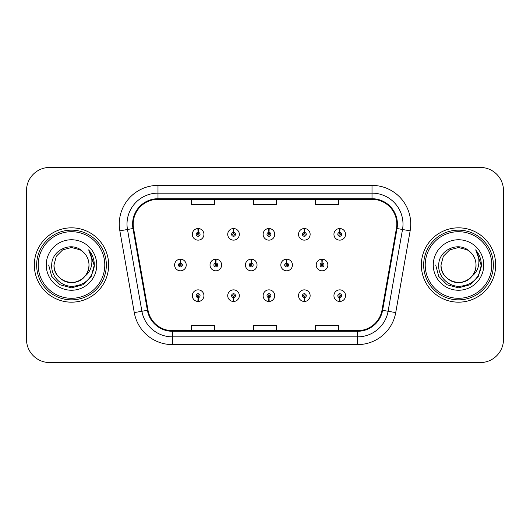 <?xml version="1.0" encoding="UTF-8"?>
<svg xmlns="http://www.w3.org/2000/svg" width="530" height="530" viewBox="0 0 530 530"><rect width="100%" height="100%" fill="white"/><g stroke="black" fill="none" stroke-linecap="round" stroke-linejoin="round"><path stroke-width="0.79" d="M233.445 297.602L233.279 301.464A5.81 5.81 0 0 0 233.783 301.464L233.617 297.602A1.934 1.934 0 0 0 235.466 295.667A1.934 1.934 0 0 0 233.531 293.726A1.934 1.934 0 0 0 231.597 295.667A1.934 1.934 0 0 0 233.445 297.602L233.498 296.436A0.775 0.775 0 0 1 232.756 295.667A0.775 0.775 0 0 1 233.531 294.892A0.775 0.775 0 0 1 234.306 295.667A0.775 0.775 0 0 1 233.564 296.436L233.617 297.602M268.849 297.602L268.683 301.464A5.81 5.81 0 0 0 269.187 301.464L269.021 297.602A1.934 1.934 0 0 0 270.87 295.667A1.934 1.934 0 0 0 268.935 293.726A1.934 1.934 0 0 0 267.001 295.667A1.934 1.934 0 0 0 268.849 297.602L268.902 296.436A0.775 0.775 0 0 1 268.16 295.667A0.775 0.775 0 0 1 268.935 294.892A0.775 0.775 0 0 1 269.71 295.667A0.775 0.775 0 0 1 268.968 296.436L269.021 297.602M304.253 297.602L304.081 301.464A5.81 5.81 0 0 0 304.591 301.464L304.419 297.602A1.934 1.934 0 0 0 306.274 295.667A1.934 1.934 0 0 0 304.339 293.726A1.934 1.934 0 0 0 302.398 295.667A1.934 1.934 0 0 0 304.253 297.602L304.306 296.436A0.775 0.775 0 0 1 303.564 295.667A0.775 0.775 0 0 1 304.339 294.892A0.775 0.775 0 0 1 305.114 295.667A0.775 0.775 0 0 1 304.372 296.436L304.419 297.602M339.657 297.602L339.485 301.464A5.81 5.81 0 0 0 339.995 301.464L339.823 297.602A1.934 1.934 0 0 0 341.678 295.667A1.934 1.934 0 0 0 339.743 293.726A1.934 1.934 0 0 0 337.802 295.667A1.934 1.934 0 0 0 339.657 297.602L339.703 296.436A0.775 0.775 0 0 1 338.968 295.667A0.775 0.775 0 0 1 339.743 294.892A0.775 0.775 0 0 1 340.512 295.667A0.775 0.775 0 0 1 339.776 296.436L339.823 297.602M198.041 297.602L197.875 301.464A5.81 5.81 0 0 0 198.379 301.464L198.213 297.602A1.934 1.934 0 0 0 200.062 295.667A1.934 1.934 0 0 0 198.127 293.726A1.934 1.934 0 0 0 196.193 295.667A1.934 1.934 0 0 0 198.041 297.602L198.094 296.436A0.775 0.775 0 0 1 197.352 295.667A0.775 0.775 0 0 1 198.127 294.892A0.775 0.775 0 0 1 198.902 295.667A0.775 0.775 0 0 1 198.16 296.436L198.213 297.602M215.915 263.065L216.081 259.197A5.81 5.81 0 0 0 215.577 259.197L215.743 263.065A1.934 1.934 0 0 0 213.895 265A1.934 1.934 0 0 0 215.829 266.935A1.934 1.934 0 0 0 217.764 265A1.934 1.934 0 0 0 215.915 263.065L215.862 264.225A0.775 0.775 0 0 1 216.604 265A0.775 0.775 0 0 1 215.829 265.775A0.775 0.775 0 0 1 215.054 265A0.775 0.775 0 0 1 215.796 264.225L215.743 263.065M251.319 263.065L251.485 259.197A5.81 5.81 0 0 0 250.981 259.197L251.147 263.065A1.934 1.934 0 0 0 249.299 265A1.934 1.934 0 0 0 251.233 266.935A1.934 1.934 0 0 0 253.168 265A1.934 1.934 0 0 0 251.319 263.065L251.266 264.225A0.775 0.775 0 0 1 252.008 265A0.775 0.775 0 0 1 251.233 265.775A0.775 0.775 0 0 1 250.458 265A0.775 0.775 0 0 1 251.2 264.225L251.147 263.065M286.717 263.065L286.889 259.197A5.81 5.81 0 0 0 286.379 259.197L286.551 263.065A1.934 1.934 0 0 0 284.703 265A1.934 1.934 0 0 0 286.637 266.935A1.934 1.934 0 0 0 288.572 265A1.934 1.934 0 0 0 286.717 263.065L286.67 264.225A0.775 0.775 0 0 1 287.412 265A0.775 0.775 0 0 1 286.637 265.775A0.775 0.775 0 0 1 285.862 265A0.775 0.775 0 0 1 286.604 264.225L286.551 263.065M322.121 263.065L322.293 259.197A5.81 5.81 0 0 0 321.783 259.197L321.955 263.065A1.934 1.934 0 0 0 320.1 265A1.934 1.934 0 0 0 322.041 266.935A1.934 1.934 0 0 0 323.976 265A1.934 1.934 0 0 0 322.121 263.065L322.074 264.225A0.775 0.775 0 0 1 322.81 265A0.775 0.775 0 0 1 322.041 265.775A0.775 0.775 0 0 1 321.266 265A0.775 0.775 0 0 1 322.008 264.225L321.955 263.065M180.511 263.065L180.677 259.197A5.81 5.81 0 0 0 180.173 259.197L180.339 263.065A1.934 1.934 0 0 0 178.491 265A1.934 1.934 0 0 0 180.425 266.935A1.934 1.934 0 0 0 182.36 265A1.934 1.934 0 0 0 180.511 263.065L180.458 264.225A0.775 0.775 0 0 1 181.2 265A0.775 0.775 0 0 1 180.425 265.775A0.775 0.775 0 0 1 179.65 265A0.775 0.775 0 0 1 180.392 264.225L180.339 263.065M233.617 232.398L233.783 228.536A5.81 5.81 0 0 0 233.279 228.536L233.445 232.398A1.934 1.934 0 0 0 231.597 234.333A1.934 1.934 0 0 0 233.531 236.274A1.934 1.934 0 0 0 235.466 234.333A1.934 1.934 0 0 0 233.617 232.398L233.564 233.564A0.775 0.775 0 0 1 234.306 234.333A0.775 0.775 0 0 1 233.531 235.108A0.775 0.775 0 0 1 232.756 234.333A0.775 0.775 0 0 1 233.498 233.564L233.445 232.398M269.021 232.398L269.187 228.536A5.81 5.81 0 0 0 268.683 228.536L268.849 232.398A1.934 1.934 0 0 0 267.001 234.333A1.934 1.934 0 0 0 268.935 236.274A1.934 1.934 0 0 0 270.87 234.333A1.934 1.934 0 0 0 269.021 232.398L268.968 233.564A0.775 0.775 0 0 1 269.71 234.333A0.775 0.775 0 0 1 268.935 235.108A0.775 0.775 0 0 1 268.16 234.333A0.775 0.775 0 0 1 268.902 233.564L268.849 232.398M304.419 232.398L304.591 228.536A5.81 5.81 0 0 0 304.081 228.536L304.253 232.398A1.934 1.934 0 0 0 302.398 234.333A1.934 1.934 0 0 0 304.339 236.274A1.934 1.934 0 0 0 306.274 234.333A1.934 1.934 0 0 0 304.419 232.398L304.372 233.564A0.775 0.775 0 0 1 305.114 234.333A0.775 0.775 0 0 1 304.339 235.108A0.775 0.775 0 0 1 303.564 234.333A0.775 0.775 0 0 1 304.306 233.564L304.253 232.398M339.823 232.398L339.995 228.536A5.81 5.81 0 0 0 339.485 228.536L339.657 232.398A1.934 1.934 0 0 0 337.802 234.333A1.934 1.934 0 0 0 339.743 236.274A1.934 1.934 0 0 0 341.678 234.333A1.934 1.934 0 0 0 339.823 232.398L339.776 233.564A0.775 0.775 0 0 1 340.512 234.333A0.775 0.775 0 0 1 339.743 235.108A0.775 0.775 0 0 1 338.968 234.333A0.775 0.775 0 0 1 339.703 233.564L339.657 232.398M198.213 232.398L198.379 228.536A5.81 5.81 0 0 0 197.875 228.536L198.041 232.398A1.934 1.934 0 0 0 196.193 234.333A1.934 1.934 0 0 0 198.127 236.274A1.934 1.934 0 0 0 200.062 234.333A1.934 1.934 0 0 0 198.213 232.398L198.16 233.564A0.775 0.775 0 0 1 198.902 234.333A0.775 0.775 0 0 1 198.127 235.108A0.775 0.775 0 0 1 197.352 234.333A0.775 0.775 0 0 1 198.094 233.564L198.041 232.398M34.324 265A37.166 37.166 0 0 0 71.49 302.166A37.166 37.166 0 0 0 108.657 265A37.166 37.166 0 0 0 71.49 227.834A37.166 37.166 0 0 0 34.324 265A37.166 37.166 0 0 0 71.49 302.166A37.166 37.166 0 0 0 108.657 265A37.166 37.166 0 0 0 71.49 227.834A37.166 37.166 0 0 0 34.324 265M421.343 265A37.166 37.166 0 0 0 458.51 302.166A37.166 37.166 0 0 0 495.676 265A37.166 37.166 0 0 0 458.51 227.834A37.166 37.166 0 0 0 421.343 265A37.166 37.166 0 0 0 458.51 302.166A37.166 37.166 0 0 0 495.676 265A37.166 37.166 0 0 0 458.51 227.834A37.166 37.166 0 0 0 421.343 265M133.202 224.117A24.777 24.777 0 0 1 157.986 199.333L372.014 199.333A24.777 24.777 0 0 1 396.42 228.417L381.998 310.189A24.777 24.777 0 0 1 357.598 330.667L172.402 330.667A24.777 24.777 0 0 1 148.002 310.189L133.58 228.417A24.777 24.777 0 0 1 133.202 224.117M132.586 224.117A25.4 25.4 0 0 0 132.97 228.523L147.393 310.295A25.4 25.4 0 0 0 172.402 331.283L357.598 331.283A25.4 25.4 0 0 0 382.607 310.295L397.03 228.523A25.4 25.4 0 0 0 372.014 198.717L157.986 198.717A25.4 25.4 0 0 0 132.586 224.117M119.853 230.835A38.716 38.716 0 0 1 157.986 185.394L372.014 185.394A38.716 38.716 0 0 1 410.147 230.835L395.725 312.607A38.716 38.716 0 0 1 357.598 344.606L172.402 344.606A38.716 38.716 0 0 1 134.275 312.607L119.853 230.835L127.478 229.49A30.972 30.972 0 0 1 157.986 193.139L372.014 193.139A30.972 30.972 0 0 1 402.522 229.49L388.099 311.262A30.972 30.972 0 0 1 357.598 336.861L172.402 336.861A30.972 30.972 0 0 1 141.901 311.262L127.478 229.49A30.972 30.972 0 0 1 127.008 224.117M503.5 190.661A23.227 23.227 0 0 0 480.273 167.434L49.727 167.434A23.227 23.227 0 0 0 26.5 190.661L26.5 339.339A23.227 23.227 0 0 0 49.727 362.566L480.273 362.566A23.227 23.227 0 0 0 503.5 339.339L503.5 190.661L503.5 339.339M253.386 199.333L253.386 204.58L276.614 204.58L276.614 199.333M191.436 199.333L191.436 204.58L214.67 204.58L214.67 199.333M315.33 199.333L315.33 204.58L338.564 204.58L338.564 199.333M276.614 330.667L276.614 325.42L253.386 325.42L253.386 330.667M214.67 330.667L214.67 325.42L191.436 325.42L191.436 330.667M338.564 330.667L338.564 325.42L315.33 325.42L315.33 330.667M26.5 190.661L26.5 339.339M480.273 167.434L49.727 167.434M49.727 362.566L480.273 362.566M203.937 234.333A5.81 5.81 0 0 0 198.379 228.536A5.81 5.81 0 0 1 203.937 234.333A5.81 5.81 0 0 1 198.127 240.143A5.81 5.81 0 0 1 192.317 234.333A5.81 5.81 0 0 1 197.875 228.536M186.235 265A5.81 5.81 0 0 0 180.677 259.197A5.81 5.81 0 0 1 186.235 265A5.81 5.81 0 0 1 180.425 270.81A5.81 5.81 0 0 1 174.615 265A5.81 5.81 0 0 1 180.173 259.197M192.317 295.667A5.81 5.81 0 0 0 197.875 301.464A5.81 5.81 0 0 1 192.317 295.667A5.81 5.81 0 0 1 198.127 289.857A5.81 5.81 0 0 1 203.937 295.667A5.81 5.81 0 0 1 198.379 301.464M104.788 265A33.297 33.297 0 0 0 71.49 231.703A33.297 33.297 0 0 0 38.193 265A33.297 33.297 0 0 0 71.49 298.297A33.297 33.297 0 0 0 104.788 265M106.338 265A34.847 34.847 0 0 0 71.49 230.152A34.847 34.847 0 0 0 36.643 265A34.847 34.847 0 0 0 71.49 299.848A34.847 34.847 0 0 0 106.338 265M88.934 250.273C92.472 254.559 94.26 259.468 94.32 265C94.254 259.256 92.339 254.215 88.59 249.875C91.445 254.559 92.452 259.601 91.604 265C90.789 269.591 88.556 273.341 84.906 276.249A17.503 17.503 0 0 0 88.994 265C89.59 277.945 73.65 287.147 62.739 280.158C57.141 276.653 54.219 271.599 53.987 265L56.332 256.248L62.739 249.842L71.49 247.497L80.242 249.842L82.958 251.776C72.212 240.514 51.536 249.789 51.728 265C50.907 276.256 60.897 286.419 72.053 286.339C84.621 285.431 92.028 278.753 94.28 266.312L94.32 265.179M88.994 265C89.59 277.945 73.65 287.147 62.739 280.158C57.141 276.653 54.219 271.599 53.987 265L56.332 256.248L62.739 249.842L71.49 247.497L80.242 249.842L82.958 251.776L80.242 249.842L71.49 247.497L62.739 249.842L56.332 256.248L53.987 265C53.391 277.945 69.331 287.147 80.242 280.158C85.84 276.653 88.755 271.599 88.994 265C88.755 271.599 85.84 276.653 80.242 280.158C69.331 287.147 53.391 277.945 53.987 265C53.391 277.945 69.331 287.147 80.242 280.158C85.84 276.653 88.755 271.599 88.994 265C88.755 271.599 85.84 276.653 80.242 280.158C69.331 287.147 53.391 277.945 53.987 265C53.391 277.945 69.331 287.147 80.242 280.158C85.84 276.653 88.755 271.599 88.994 265C88.755 271.599 85.84 276.653 80.242 280.158C69.331 287.147 53.391 277.945 53.987 265C53.391 277.945 69.331 287.147 80.242 280.158C85.84 276.653 88.755 271.599 88.994 265A17.503 17.503 0 0 0 82.958 251.776M84.906 276.249C75.611 288.804 53.073 280.774 53.987 265M46.242 265A25.248 25.248 0 0 0 71.49 290.248A25.248 25.248 0 0 0 96.738 265A25.248 25.248 0 0 0 71.49 239.752A25.248 25.248 0 0 0 46.242 265M48.661 265L51.721 276.415L60.076 284.769L71.49 287.83L82.905 284.769L91.259 276.415L94.32 265L88.755 250.067L94.307 265.662M88.755 250.067L94.307 265.682M491.807 265A33.297 33.297 0 0 0 458.51 231.703A33.297 33.297 0 0 0 425.212 265A33.297 33.297 0 0 0 458.51 298.297A33.297 33.297 0 0 0 491.807 265M493.357 265A34.847 34.847 0 0 0 458.51 230.152A34.847 34.847 0 0 0 423.662 265A34.847 34.847 0 0 0 458.51 299.848A34.847 34.847 0 0 0 493.357 265M475.947 250.266L475.947 250.266C479.491 254.559 481.286 259.468 481.339 265C481.273 259.256 479.365 254.215 475.609 249.875C478.464 254.559 479.471 259.601 478.623 265C477.808 269.591 475.576 273.341 471.925 276.249A17.503 17.503 0 0 0 476.013 265C476.609 277.945 460.669 287.147 449.758 280.158C444.16 276.653 441.245 271.599 441.006 265L443.352 256.248L449.758 249.842L458.51 247.497L467.261 249.842L469.977 251.776C459.232 240.514 438.555 249.789 438.747 265C437.926 276.256 447.916 286.419 459.073 286.339C471.64 285.431 479.047 278.753 481.3 266.312L481.339 265.179M476.013 265C476.609 277.945 460.669 287.147 449.758 280.158C444.16 276.653 441.245 271.599 441.006 265L443.352 256.248L449.758 249.842L458.51 247.497L467.261 249.842L469.977 251.776L467.261 249.842L458.51 247.497L449.758 249.842L443.352 256.248L441.006 265L443.352 256.248L449.758 249.842L458.51 247.497L467.261 249.842L469.977 251.776L467.261 249.842L458.51 247.497L449.758 249.842L443.352 256.248L441.006 265L443.352 256.248L449.758 249.842L458.51 247.497L467.261 249.842L469.977 251.776A17.503 17.503 0 0 1 476.013 265C475.781 271.599 472.859 276.653 467.261 280.158C456.35 287.147 440.41 277.945 441.006 265C440.41 277.945 456.35 287.147 467.261 280.158C472.859 276.653 475.781 271.599 476.013 265C475.781 271.599 472.859 276.653 467.261 280.158C456.35 287.147 440.41 277.945 441.006 265C440.41 277.945 456.35 287.147 467.261 280.158C472.859 276.653 475.781 271.599 476.013 265C475.781 271.599 472.859 276.653 467.261 280.158C456.35 287.147 440.41 277.945 441.006 265C440.41 277.945 456.35 287.147 467.261 280.158C472.859 276.653 475.781 271.599 476.013 265C475.781 271.599 472.859 276.653 467.261 280.158C456.35 287.147 440.41 277.945 441.006 265C440.092 280.774 462.63 288.804 471.925 276.249M433.262 265A25.248 25.248 0 0 0 458.51 290.248A25.248 25.248 0 0 0 483.757 265A25.248 25.248 0 0 0 458.51 239.752A25.248 25.248 0 0 0 433.262 265M481.339 265L481.326 265.662L481.339 265M435.68 265L438.741 276.415L447.095 284.769L458.51 287.83L469.925 284.769L478.279 276.415L481.339 265L475.774 250.067L481.326 265.662M475.774 250.067L481.326 265.682M239.335 234.333A5.81 5.81 0 0 0 233.783 228.536A5.81 5.81 0 0 1 239.335 234.333A5.81 5.81 0 0 1 233.531 240.143A5.81 5.81 0 0 1 227.721 234.333A5.81 5.81 0 0 1 233.279 228.536M274.739 234.333A5.81 5.81 0 0 0 269.187 228.536A5.81 5.81 0 0 1 274.739 234.333A5.81 5.81 0 0 1 268.935 240.143A5.81 5.81 0 0 1 263.125 234.333A5.81 5.81 0 0 1 268.683 228.536M310.143 234.333A5.81 5.81 0 0 0 304.591 228.536A5.81 5.81 0 0 1 310.143 234.333A5.81 5.81 0 0 1 304.339 240.143A5.81 5.81 0 0 1 298.529 234.333A5.81 5.81 0 0 1 304.081 228.536M345.547 234.333A5.81 5.81 0 0 0 339.995 228.536A5.81 5.81 0 0 1 345.547 234.333A5.81 5.81 0 0 1 339.743 240.143A5.81 5.81 0 0 1 333.933 234.333A5.81 5.81 0 0 1 339.485 228.536M227.721 295.667A5.81 5.81 0 0 0 233.279 301.464A5.81 5.81 0 0 1 227.721 295.667A5.81 5.81 0 0 1 233.531 289.857A5.81 5.81 0 0 1 239.335 295.667A5.81 5.81 0 0 1 233.783 301.464M263.125 295.667A5.81 5.81 0 0 0 268.683 301.464A5.81 5.81 0 0 1 263.125 295.667A5.81 5.81 0 0 1 268.935 289.857A5.81 5.81 0 0 1 274.739 295.667A5.81 5.81 0 0 1 269.187 301.464M298.529 295.667A5.81 5.81 0 0 0 304.081 301.464A5.81 5.81 0 0 1 298.529 295.667A5.81 5.81 0 0 1 304.339 289.857A5.81 5.81 0 0 1 310.143 295.667A5.81 5.81 0 0 1 304.591 301.464M333.933 295.667A5.81 5.81 0 0 0 339.485 301.464A5.81 5.81 0 0 1 333.933 295.667A5.81 5.81 0 0 1 339.743 289.857A5.81 5.81 0 0 1 345.547 295.667A5.81 5.81 0 0 1 339.995 301.464L339.856 298.37M221.639 265A5.81 5.81 0 0 0 216.081 259.197A5.81 5.81 0 0 1 221.639 265A5.81 5.81 0 0 1 215.829 270.81A5.81 5.81 0 0 1 210.019 265A5.81 5.81 0 0 1 215.577 259.197M257.037 265A5.81 5.81 0 0 0 251.485 259.197A5.81 5.81 0 0 1 257.037 265A5.81 5.81 0 0 1 251.233 270.81A5.81 5.81 0 0 1 245.423 265A5.81 5.81 0 0 1 250.981 259.197M292.441 265A5.81 5.81 0 0 0 286.889 259.197A5.81 5.81 0 0 1 292.441 265A5.81 5.81 0 0 1 286.637 270.81A5.81 5.81 0 0 1 280.827 265A5.81 5.81 0 0 1 286.379 259.197M327.845 265A5.81 5.81 0 0 0 322.293 259.197A5.81 5.81 0 0 1 327.845 265A5.81 5.81 0 0 1 322.041 270.81A5.81 5.81 0 0 1 316.231 265A5.81 5.81 0 0 1 321.783 259.197M372.014 185.394L372.014 198.717M127.478 229.49L132.97 228.523M172.402 344.606L172.402 331.283M357.598 331.283L357.598 344.606M382.607 310.295L395.725 312.607M134.275 312.607L147.393 310.295M397.03 228.523L410.147 230.835M157.986 185.394L157.986 198.717"/></g></svg>
